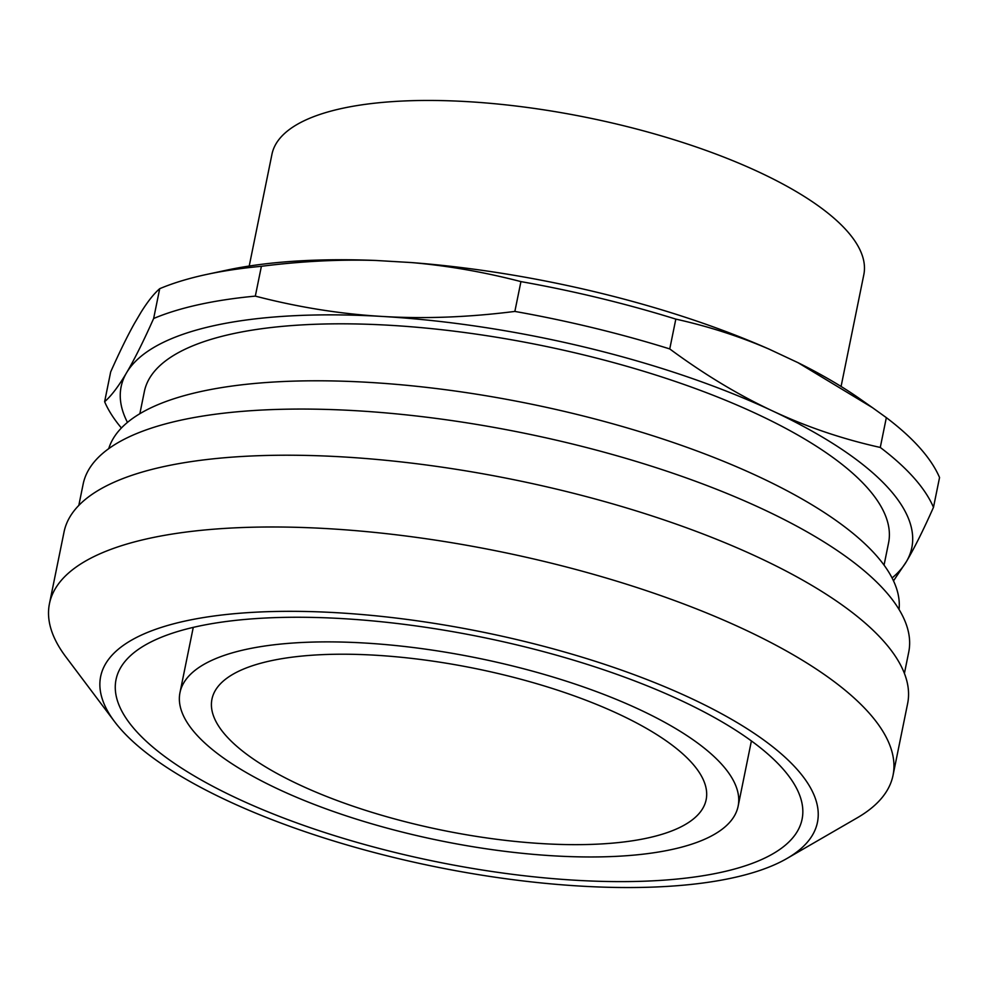 <?xml version="1.0" encoding="UTF-8"?>
<svg xmlns="http://www.w3.org/2000/svg" width="989" height="989" viewBox="0 0 989 989"><rect width="100%" height="100%" fill="white"/><g stroke="black" fill="none" stroke-linecap="round" stroke-linejoin="round"><path stroke-width="1.48" d="M364.496 643.011A284.795 93.201 -168.5 0 0 179.973 692.659A284.795 93.201 -168.5 0 0 440.476 840.761A284.795 93.201 -168.5 0 0 738.128 806.208A284.795 93.201 -168.5 0 0 364.496 643.011M575.277 880.235A350.057 114.563 11.5 0 1 116.022 679.641A350.057 114.563 11.5 0 1 481.89 637.176A350.057 114.563 11.5 0 1 802.079 819.226A350.057 114.563 11.5 0 1 575.277 880.235M275.387 611.474A365.732 119.694 -168.5 0 0 114.576 721.649A365.732 119.694 -168.5 0 0 435.185 866.723A365.732 119.694 -168.5 0 0 786.997 858.464A365.732 119.694 -168.5 0 0 697.801 701.56A365.732 119.694 -168.5 0 0 275.387 611.474M893.03 775.339L907.63 703.562A430.438 140.871 -168.5 0 0 513.934 479.714A430.438 140.871 -168.5 0 0 64.05 531.934L49.45 603.71A430.438 140.871 11.5 0 1 255.088 527.162A430.438 140.871 11.5 0 1 692.288 607.246A430.438 140.871 11.5 0 1 893.03 775.339A430.438 140.871 11.5 0 1 857.203 817.841L786.997 858.464M114.576 721.649L65.83 656.832A430.438 140.871 11.5 0 1 49.45 603.71M108.728 448.672A403.45 132.044 11.5 0 1 369.095 382.384A403.45 132.044 11.5 0 1 899.05 609.459M892.078 577.959A403.45 132.044 -168.5 0 0 906.394 561.628A403.45 132.044 -168.5 0 0 772.434 410.88A403.45 132.044 -168.5 0 0 382.508 316.455A403.45 132.044 -168.5 0 0 126.555 372.791C118.606 386.291 111.3 395.934 104.624 401.707L110.681 371.901C119.422 352.294 127.309 336.173 134.368 323.564L141.093 312.141C147.744 301.497 153.95 293.671 159.711 288.689L153.641 318.495C143.516 341.254 134.479 359.353 126.555 372.791A403.45 132.044 -168.5 0 0 127.457 422.39M375.869 260.466L411.511 262.567C447.572 265.682 484.054 272.037 520.931 281.605L514.861 311.424C468.638 317.284 424.516 318.965 382.508 316.455C340.5 314.007 298.097 307.233 255.323 296.119L261.393 266.301C301.249 261.257 339.4 259.303 375.869 260.466A403.92 132.192 -168.5 0 0 226.778 270.133L206.911 274.386A427.186 139.808 -168.5 0 0 159.711 288.689M769.158 349.166L798.061 362.703L872.508 407.691L886.342 417.642L880.272 447.448C842.443 439.054 806.505 426.852 772.434 410.88C738.35 394.957 704.119 374.312 669.751 348.932L675.821 319.113C708.433 326.37 739.537 336.384 769.158 349.166A403.92 132.192 -168.5 0 0 411.511 262.567M872.508 407.691L860.133 399A403.92 132.192 -168.5 0 0 798.061 362.703M884.055 565.115L888.567 542.912A379.727 124.268 -168.5 0 0 390.395 325.319A379.727 124.268 -168.5 0 0 144.369 391.508L139.857 413.711M375.326 655.213A252.158 82.52 -168.5 0 0 211.955 699.161A252.158 82.52 -168.5 0 0 442.602 830.303A252.158 82.52 -168.5 0 0 706.146 799.705A252.158 82.52 -168.5 0 0 375.326 655.213M249.216 266.041L271.95 154.284A302.004 98.838 11.5 0 1 467.612 101.644A302.004 98.838 11.5 0 1 863.817 274.707L841.083 386.464M893.5 580.864L906.394 561.628C914.318 548.203 923.355 530.104 933.48 507.332L939.55 477.526A427.186 139.808 -168.5 0 0 886.342 417.642M669.751 348.932A427.186 139.808 -168.5 0 0 514.861 311.424M255.323 296.119A427.186 139.808 -168.5 0 0 153.641 318.495M104.624 401.707A427.186 139.808 -168.5 0 0 121.4 427.99M933.48 507.332A427.186 139.808 -168.5 0 0 880.272 447.448M675.821 319.113A427.186 139.808 -168.5 0 0 520.931 281.605M261.393 266.301A427.186 139.808 -168.5 0 0 206.911 274.386M78.811 505.416L83.138 484.153A421.252 137.867 11.5 0 1 284.387 409.236A421.252 137.867 11.5 0 1 712.278 487.602A421.252 137.867 11.5 0 1 908.73 652.122L904.416 673.385M738.128 806.208L751.405 740.934M179.973 692.659L193.263 627.372"/></g></svg>
